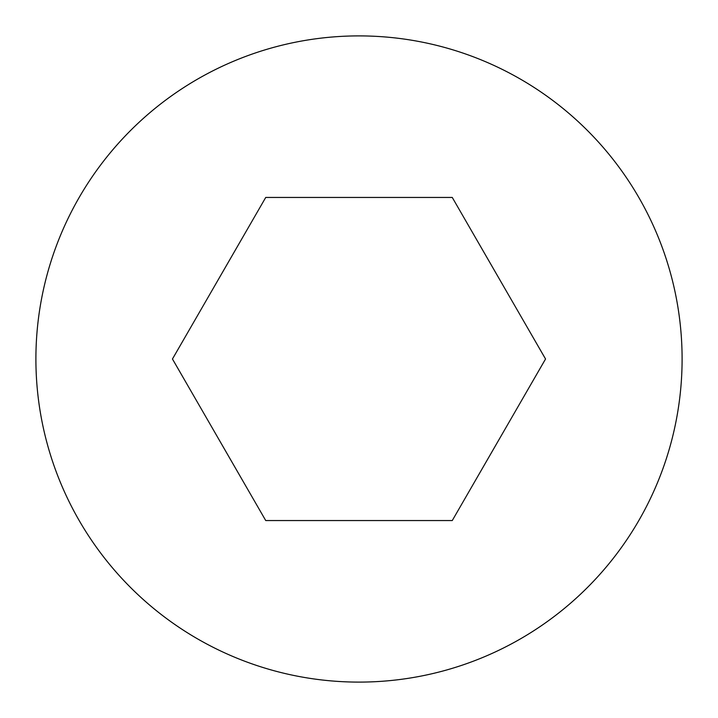 <?xml version="1.0" encoding="UTF-8"?>
<svg xmlns="http://www.w3.org/2000/svg" width="718" height="718" viewBox="0 0 718 718"><rect width="100%" height="100%" fill="white"/><g stroke="black" fill="none" stroke-linecap="round" stroke-linejoin="round"><path stroke-width="1.08" d="M35.9 359A323.1 323.1 0 0 0 359 682.1A323.1 323.1 0 0 0 682.1 359A323.1 323.1 0 0 0 359 35.9A323.1 323.1 0 0 0 35.9 359M545.545 359L452.268 520.55L265.732 520.55L172.455 359L265.732 197.45L452.268 197.45L545.545 359"/></g></svg>
